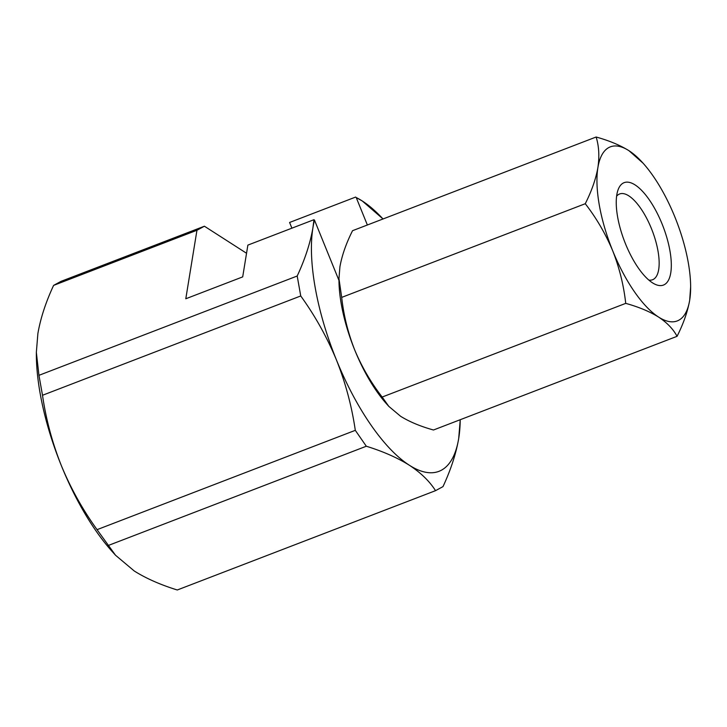 <?xml version="1.0" encoding="UTF-8"?>
<svg xmlns="http://www.w3.org/2000/svg" width="727" height="727" viewBox="0 0 727 727"><rect width="100%" height="100%" fill="white"/><g stroke="black" fill="none" stroke-linecap="round" stroke-linejoin="round"><path stroke-width="1.09" d="M108.078 545.559L366.317 446.233L355.303 430.339L97.064 529.656C82.614 509.591 70.719 488.271 61.377 465.698A148.09 55.788 69 0 0 111.831 551.121L115.511 555.228L97.064 529.656M355.303 430.339C351.759 406.075 345.461 382.602 336.428 359.92A148.09 55.788 69 0 0 409.319 465.216C420.878 472.814 429.612 481.292 435.528 490.67L177.288 589.988C160.458 584.772 146.118 578.447 134.277 571.004L115.511 555.228M366.317 446.233C383.138 451.449 397.478 457.783 409.319 465.216A148.09 55.788 69 0 0 458.71 438.417L460.236 419.743M204.405 226.215L196.953 230.259L185.794 298.77L242.7 276.887L247.871 245.108L313.964 219.69L314.509 220.181A148.09 55.788 69 0 0 312.919 227.815C310.275 243.109 305.031 259.175 297.198 276.015L38.949 375.332L36.35 352.395L37.877 333.593C40.521 318.299 45.765 302.232 53.607 285.393L61.059 281.34L204.405 226.215L246.544 253.26M297.198 276.015L300.742 295.962L42.502 395.279L38.949 375.332M435.528 490.67L442.988 486.617C450.84 469.733 456.083 453.666 458.71 438.417A148.09 55.788 69 0 0 460.218 419.715M383.011 218.972A148.09 55.788 69 0 0 362.31 201.006A148.09 55.788 69 0 0 356.221 197.544L362.31 201.006L383.038 218.972M291.9 228.178L289.582 222.471L355.676 197.053M314.509 220.181L338.964 280.413M313.964 219.69L312.919 227.815A148.09 55.788 69 0 0 336.428 359.92C326.977 337.155 315.082 315.836 300.742 295.962M367.362 224.997L356.221 197.544M36.35 352.395L36.359 354.885A148.09 55.788 69 0 0 61.377 465.698C52.289 442.798 46.001 419.325 42.502 395.279M196.953 230.259L53.607 285.393M596.131 137.012L352.55 230.695C346.17 243.354 341.954 255.395 339.918 266.809L338.964 278.65L341.69 297.398L585.262 203.714C591.651 191.056 595.858 179.015 597.894 167.592C599.557 156.296 598.966 146.109 596.131 137.012C609.117 140.62 620.076 145.191 628.991 150.716L643.122 163.239A93.247 35.123 69 0 0 628.991 150.716A93.247 35.123 69 0 0 597.894 167.592A93.247 35.123 69 0 0 612.697 250.77A93.247 35.123 69 0 0 658.589 317.072C649.647 311.529 638.697 306.967 625.729 303.368L382.157 397.051L388.8 406.366L400.613 416.289C409.565 421.833 420.515 426.404 433.483 430.002L677.055 336.319C673.293 329.167 667.132 322.752 658.589 317.072A93.247 35.123 69 0 0 689.687 300.196C687.642 311.647 683.435 323.688 677.055 336.319M690.641 286.792L689.687 300.196A93.247 35.123 69 0 0 690.641 286.792A93.247 35.123 69 0 0 674.892 217.019A93.247 35.123 69 0 0 643.122 163.239M662.088 223.971A54.852 20.665 69 0 0 617.959 190.147A54.852 20.665 69 0 0 624.511 241.319A54.852 20.665 69 0 0 653.937 283.684A54.852 20.665 69 0 0 662.088 223.971M338.964 278.65L338.964 280.222A93.247 35.123 69 0 0 354.721 349.987C347.997 332.821 343.653 315.291 341.69 297.398M382.157 397.051C370.897 382.484 361.755 366.799 354.721 349.987A93.247 35.123 69 0 0 386.482 403.767L388.8 406.366M648.866 280.095A45.937 17.303 69 0 0 652.582 279.741A45.937 17.303 69 0 0 651.41 228.542A45.937 17.303 69 0 0 619.604 193.982A45.937 17.303 69 0 0 616.605 196.208M625.729 303.368C623.711 285.248 619.368 267.718 612.697 250.77C605.546 233.767 596.404 218.082 585.262 203.714"/></g></svg>
